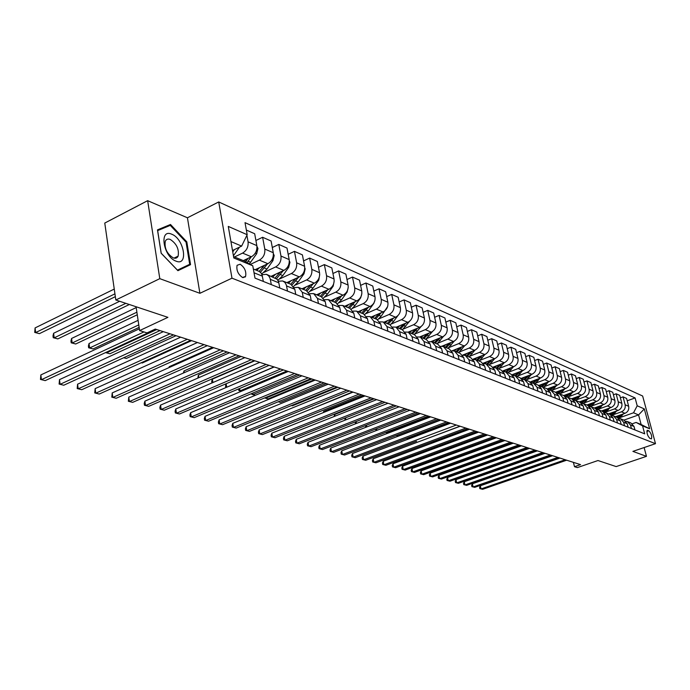<?xml version="1.0" encoding="UTF-8"?>
<svg xmlns="http://www.w3.org/2000/svg" width="690" height="690" viewBox="0 0 690 690"><rect width="100%" height="100%" fill="white"/><g stroke="black" fill="none" stroke-linecap="round" stroke-linejoin="round"><path stroke-width="1.03" d="M242.526 277.475L245.588 276.44C246.468 271.498 244.674 267.435 240.189 264.236L237.067 265.305C236.247 270.29 238.067 274.344 242.526 277.475M147.651 200.678L104.768 223.06L115.825 300.003L159.795 278.656L199.902 293.302L231.978 278.182L218.721 201.954L187.43 217.781L147.651 200.678L159.795 278.656M231.978 278.182L655.5 443.67L642.649 396.017L218.721 201.954M655.5 443.67L632.903 451.381L646.47 456.34L644.124 447.551M646.47 456.34L616.17 466.587L597.98 460.532L577.34 467.604L574.494 466.707L580.549 464.629L155.259 329.078L147.03 332.899L139.613 330.579L167.92 317.348L115.825 300.003M648.85 430.776L647.211 430.327C646.59 433.087 647.479 435.787 649.877 438.417L651.489 438.857C652.119 436.115 651.239 433.423 648.85 430.776L646.832 431.474M637.198 405.789L644.296 408.903L649.652 428.792L642.58 425.885L636.102 422.435L641.131 424.505L638.569 414.932L633.532 412.784L637.198 405.789L635.102 397.94L245.019 222.646L247.184 234.712L241.629 246.114L230.934 241.569M233.565 256.602L244.277 261.01L252.773 265.779L254.989 278.113L644.702 433.838L642.58 425.885M252.773 265.779L233.806 257.991L228.278 226.415L247.184 234.712M136.077 306.748L139.613 330.579M573.407 462.352L574.494 466.707M623.898 420.124L638.569 414.932L644.296 408.903M636.102 422.435L632.307 423.764M271.325 284.642L270.101 278.363L268.669 275.81L266.426 274.327L261.976 274.689M620.258 417.502L633.532 412.784M615.497 416.691L624.993 413.31C627.978 411.904 629.202 409.558 628.668 406.289L626.58 398.423L623.044 396.853L620.379 397.82M613.384 414.699L621.44 411.818C624.433 410.403 625.666 408.049 625.131 404.763L623.044 396.853M608.554 413.862L618.128 410.438C621.138 409.006 622.371 406.643 621.837 403.339L619.741 395.396L616.127 393.792L613.41 394.784M606.372 411.835L614.505 408.911C617.524 407.48 618.766 405.099 618.231 401.778L616.127 393.792M601.473 410.973L611.116 407.497C614.152 406.056 615.402 403.659 614.868 400.321L612.755 392.3L609.072 390.669L606.294 391.687M599.213 408.911L607.416 405.944C610.46 404.495 611.711 402.089 611.176 398.734L609.072 390.669M594.228 408.023L603.957 404.495C607.019 403.038 608.278 400.614 607.743 397.25L605.63 389.143L601.861 387.478L599.015 388.522M591.891 405.918L600.179 402.917C603.241 401.442 604.509 399.01 603.974 395.62L601.861 387.478M586.836 405.004L596.643 401.433C599.731 399.95 600.999 397.509 600.464 394.102L598.342 385.917L594.487 384.209L591.58 385.287M584.421 402.865L592.779 399.812C595.875 398.32 597.152 395.862 596.617 392.438L594.487 384.209M579.281 401.925L589.174 398.303C592.279 396.802 593.564 394.326 593.029 390.885L590.899 382.622L586.957 380.88L583.99 381.984M576.78 399.752L585.215 396.647C588.337 395.137 589.631 392.645 589.096 389.186L586.957 380.88M571.562 398.777L581.532 395.103C584.663 393.576 585.965 391.083 585.422 387.599L583.283 379.25L579.264 377.464L576.219 378.612M568.965 396.56L577.487 393.412C580.635 391.877 581.937 389.358 581.403 385.865L579.264 377.464M563.67 395.551L573.718 391.825C576.875 390.29 578.186 387.754 577.651 384.244L575.503 375.809L571.389 373.98L568.275 375.162M560.979 393.3L569.586 390.1C572.76 388.548 574.08 386.003 573.537 382.467L571.389 373.98M555.605 392.256L565.731 388.479C568.914 386.918 570.242 384.356 569.698 380.811L567.551 372.281L563.342 370.418L560.151 371.634M552.811 389.962L561.505 386.711C564.705 385.132 566.033 382.562 565.498 378.991L563.342 370.418M547.343 388.893L557.555 385.055C560.772 383.476 562.109 380.889 561.574 377.292L559.409 368.676L555.105 366.77L551.836 368.02M544.453 386.555L553.233 383.243C556.459 381.648 557.805 379.043 557.27 375.438L555.105 366.77M538.864 385.46L549.197 381.553C552.44 379.949 553.785 377.327 553.251 373.704L551.086 364.993L546.678 363.035L543.332 364.329M535.897 383.062L544.772 379.698C548.024 378.077 549.387 375.446 548.852 371.798L546.678 363.035M530.179 381.95L540.641 377.973C543.91 376.335 545.273 373.687 544.738 370.021L542.556 361.215L538.045 359.223L534.621 360.551M527.143 379.491L536.104 376.076C539.39 374.429 540.762 371.763 540.227 368.072L538.045 359.223M521.261 378.362L531.878 374.299C535.173 372.643 536.553 369.961 536.018 366.252L533.836 357.351L529.213 355.307L525.702 356.678M518.181 375.834L527.238 372.359C530.55 370.685 531.938 367.986 531.404 364.26L529.213 355.307M512.118 374.704L522.908 370.539C526.229 368.865 527.626 366.149 527.091 362.397L524.9 353.401L520.174 351.305L516.568 352.719M509.004 372.091L518.156 368.546C521.493 366.856 522.899 364.122 522.365 360.353L520.174 351.305M502.725 370.961L513.714 366.692C517.069 364.984 518.483 362.241 517.948 358.446L515.749 349.347L510.902 347.199L507.202 348.666M499.595 368.262L508.849 364.648C512.221 362.931 513.636 360.163 513.101 356.351L510.902 347.199M493.091 367.132L504.295 362.742C507.685 361.017 509.108 358.231 508.573 354.393L506.374 345.19L501.406 342.99L497.611 344.508M489.96 364.329L499.31 360.654C502.708 358.912 504.149 356.109 503.614 352.254L501.406 342.99M483.198 363.216L494.644 358.705C498.068 356.946 499.508 354.125 498.974 350.244L496.766 340.938L491.677 338.687L487.778 340.248M480.085 360.301L489.529 356.558C492.962 354.789 494.42 351.952 493.885 348.045L491.677 338.687M473.038 359.214L484.751 354.557C488.201 352.771 489.659 349.916 489.124 345.992L486.916 336.573L481.689 334.262L477.687 335.883M469.95 356.169L479.507 352.357C482.974 350.563 484.44 347.682 483.906 343.732L481.689 334.262M462.593 355.117L474.608 350.304C478.084 348.493 479.559 345.604 479.024 341.628L476.807 332.106L471.451 329.734L467.346 331.416M459.566 351.935L469.226 348.053C472.719 346.225 474.202 343.31 473.668 339.316L471.451 329.734M452.261 350.762L464.198 345.949C467.708 344.103 469.191 341.171 468.665 337.151L466.449 327.517L460.955 325.085L456.728 326.819M448.905 347.596L458.669 343.629C462.205 341.774 463.697 338.825 463.171 334.779L460.955 325.085M441.833 346.225L453.511 341.472C457.056 339.601 458.565 336.625 458.031 332.554L455.814 322.808L450.173 320.307L445.826 322.109M437.96 343.137L447.845 339.092C451.407 337.203 452.925 334.219 452.39 330.122L450.173 320.307M430.983 341.619L442.54 336.875C446.12 334.969 447.646 331.959 447.12 327.836L444.895 317.969L439.099 315.408L434.631 317.279M426.731 338.557L436.727 334.434C440.315 332.52 441.85 329.484 441.324 325.335L439.099 315.408M419.744 336.927L431.276 332.157C434.89 330.217 436.434 327.163 435.908 322.998L433.682 313.01L427.731 310.371L423.134 312.32M415.19 333.856L425.299 329.647C428.93 327.698 430.482 324.628 429.956 320.427L427.731 310.371M408.144 332.14L419.71 327.31C423.349 325.344 424.911 322.247 424.393 318.021L422.168 307.904L416.053 305.196L411.318 307.223M403.339 329.027L413.569 324.731C417.226 322.748 418.796 319.634 418.278 315.373L416.053 305.196M396.172 327.233L407.816 322.325C411.499 320.324 413.077 317.184 412.56 312.906L410.326 302.669L404.047 299.883L399.174 301.987M391.152 324.067L401.502 319.677C405.194 317.659 406.79 314.493 406.272 310.19L404.047 299.883M383.83 322.213L395.594 317.202C399.303 315.166 400.907 311.984 400.39 307.645L398.165 297.278L391.696 294.414L386.685 296.605M378.62 318.97L389.1 314.485C392.826 312.432 394.439 309.215 393.93 304.851L391.696 294.414M371.151 317.038L383.019 311.94C386.762 309.862 388.384 306.627 387.875 302.237L385.65 291.741L379 288.791L373.825 291.068M365.735 313.726L376.335 309.137C380.104 307.041 381.734 303.79 381.225 299.365L379 288.791M358.101 311.716L370.082 306.515C373.868 304.402 375.507 301.125 374.998 296.674L372.773 286.039L365.933 283.004L360.594 285.375M352.469 308.327L363.207 303.635C367.011 301.504 368.658 298.201 368.158 293.716L365.933 283.004M344.672 306.239L356.764 300.935C360.585 298.787 362.241 295.458 361.75 290.947L359.524 280.166L352.478 277.052L346.975 279.519M338.816 302.772L349.683 297.977C353.522 295.803 355.195 292.448 354.695 287.903L352.478 277.052M330.855 300.607L343.051 295.191C346.906 293 348.588 289.619 348.096 285.048L345.88 274.128L338.626 270.911L332.942 273.499M324.748 297.054L335.763 292.137C339.635 289.929 341.326 286.522 340.834 281.917L338.626 270.911M316.615 294.794L328.923 289.274C332.822 287.04 334.521 283.607 334.038 278.976L331.83 267.901L324.352 264.598L318.478 267.289M310.259 291.163L321.411 286.126C325.326 283.875 327.043 280.407 326.551 275.741L324.352 264.598M301.935 288.817L314.364 283.176C318.297 280.899 320.022 277.414 319.539 272.714L317.34 261.493L309.629 258.077L303.565 260.898M295.311 285.091L306.619 279.933C310.569 277.63 312.311 274.111 311.828 269.376L309.629 258.077M286.807 282.641L299.356 276.888C303.324 274.568 305.075 271.023 304.601 266.254L302.401 254.877L294.457 251.358L288.179 254.308M279.907 278.829L291.361 273.542C295.355 271.196 297.114 267.616 296.64 262.812L294.457 251.358M271.204 276.276L283.866 270.402C287.877 268.031 289.645 264.425 289.179 259.595L286.997 248.055L278.795 244.424L272.3 247.512M264.003 272.369L275.62 266.944C279.648 264.546 281.434 260.915 280.968 256.042L278.795 244.424M255.102 269.712L267.884 263.701C271.929 261.286 273.723 257.62 273.266 252.713L271.101 241.017L262.623 237.265L255.904 240.499M250.332 264.408L259.362 260.13C263.433 257.689 265.245 253.998 264.788 249.055L262.623 237.265M243.329 260.622L251.376 256.784C255.464 254.317 257.284 250.591 256.835 245.614L254.679 233.746L246.347 230.055M234.488 256.973L242.578 253.101C246.684 250.608 248.521 246.847 248.072 241.828L246.899 235.299M232.504 250.513L241.629 246.114M634.947 429.939L634.024 426.454L630.867 422.961L627.788 421.702M635.102 397.94L627.21 400.787M631.428 428.533L630.496 425.031L627.339 421.521L625.787 421.254M628.142 427.222L627.219 423.703L624.045 420.176L620.888 418.89M624.553 425.79L623.622 422.246L620.431 418.709L618.844 418.433M621.198 424.445L620.267 420.891L617.067 417.338L613.841 416.018M617.524 422.979L616.593 419.408L613.384 415.829L611.754 415.561M614.1 421.607L613.16 418.019L609.943 414.431L606.639 413.077M610.348 420.115L609.408 416.501L606.182 412.896L604.509 412.62M606.846 418.709L605.906 415.087L602.663 411.464L599.282 410.084M603.017 417.183L602.068 413.534L598.817 409.895L597.109 409.619M599.438 415.751L598.489 412.085L595.229 408.428L591.761 407.014M595.513 414.181L594.573 410.498L591.295 406.824L589.536 406.548M591.856 412.724L590.907 409.015L587.63 405.323L584.076 403.874M587.854 411.119L586.897 407.393L583.602 403.685L581.799 403.409L585.914 399.493M584.111 409.627L583.154 405.884L579.85 402.158L576.21 400.674M580.014 407.988L579.057 404.228L575.736 400.476L573.89 400.2M576.184 406.462L575.227 402.675L571.898 398.915L568.172 397.388M571.993 404.78L571.035 400.976L567.689 397.199L565.791 396.923M568.077 403.219L567.12 399.398L563.764 395.594L559.944 394.033M563.782 401.502L562.824 397.664L559.461 393.843L557.511 393.567M559.78 399.907L558.814 396.043L555.441 392.205L551.517 390.6M555.381 398.147L554.424 394.266L551.034 390.402L549.024 390.135M551.284 396.509L550.318 392.601L546.92 388.729L542.901 387.081M546.782 394.714L545.816 390.781L542.409 386.883L540.348 386.616M542.582 393.033L541.616 389.082L538.2 385.167L534.069 383.485M537.984 391.196L537.01 387.219L533.577 383.286L531.455 383.019M533.681 389.479L532.706 385.477L529.264 381.527L525.03 379.793M528.963 387.59L527.988 383.571L524.529 379.595L522.347 379.336M524.555 385.831L523.581 381.786L520.113 377.792L515.758 376.015M519.717 383.899L518.742 379.836L515.266 375.817L513.015 375.558M515.197 382.088L514.223 378.008L510.729 373.963L506.262 372.143M510.246 380.112L509.263 375.998L505.761 371.936L503.45 371.694M505.615 378.258L504.632 374.127L501.121 370.047L496.533 368.175M500.526 376.231L499.551 372.074L496.024 367.968L493.643 367.727M495.782 374.334L494.799 370.151L491.263 366.028L486.545 364.104L489.693 361.077L489.175 360.861M490.564 372.246L489.581 368.046L486.036 363.897L483.578 363.665M485.691 370.306L484.708 366.071L481.154 361.905L476.307 359.93M480.344 368.167L479.36 363.906L475.79 359.714L473.262 359.49M475.35 366.166L474.358 361.888L470.778 357.67L465.793 355.643M469.856 363.975L468.872 359.663L465.276 355.428L462.662 355.212M464.724 361.922L463.74 357.593L460.127 353.332L455.003 351.236M459.091 359.671L458.1 355.307L454.486 351.029L451.786 350.822M453.822 357.567L452.83 353.177L449.199 348.873L443.929 346.716M448.034 355.255L447.042 350.839L443.394 346.509L440.617 346.32M442.618 353.09L441.626 348.648L437.969 344.293L432.544 342.076L434.847 340.032M436.666 350.71L435.683 346.242L432.009 341.861L429.146 341.697M431.103 348.493L430.112 343.991L426.437 339.584L420.848 337.307M424.997 346.044L424.005 341.515L420.314 337.091L417.346 336.944M419.27 343.758L418.278 339.204L414.578 334.754L408.825 332.407M412.991 341.248L411.999 336.668L408.282 332.183L405.22 332.054M407.109 338.902L406.117 334.288L402.391 329.777L396.457 327.362M400.64 336.315L399.648 331.674L395.913 327.138L392.739 327.034M394.585 333.9L393.593 329.225L389.85 324.662L383.735 322.17M387.935 331.243L386.943 326.534L383.183 321.945L379.897 321.876M381.708 328.751L380.716 324.015L376.947 319.401L370.634 316.831M374.86 326.016L373.868 321.247L370.082 316.606L366.683 316.563M368.443 323.455L367.451 318.651L363.656 313.985L357.153 311.328M361.388 320.634L360.404 315.796L356.592 311.104L353.064 311.104M354.781 317.995L353.789 313.122L349.977 308.404L343.258 305.661M347.51 315.089L346.527 310.19L342.697 305.437L339.04 305.472M340.705 312.363L339.721 307.43L335.875 302.651L328.94 299.822M333.21 309.37L332.226 304.402L328.38 299.598L324.585 299.684M326.189 306.567L325.206 301.565L321.35 296.726L314.183 293.802M318.461 303.479L317.486 298.442L313.614 293.578L309.663 293.716M311.216 300.581L310.241 295.51L306.36 290.619L298.951 287.592M303.246 297.399L302.272 292.293L298.382 287.359L294.276 287.566M295.769 294.414L294.794 289.265L290.895 284.306L283.236 281.184M287.54 291.128L286.315 284.936L284.892 282.417L282.659 280.951L278.389 281.227M279.821 288.041L278.596 281.805L277.173 279.278L267.004 274.568M263.347 281.46L262.131 275.129L261.001 272.93L259.268 271.437L253.351 268.997M641.131 424.505L649.652 428.792M199.902 293.302L187.43 217.781M161.158 253.247L177.917 270.687L190.543 264.658L186.8 241.828L170.499 224.483L157.484 229.874L161.158 253.247M183.221 268.16L183.117 267.496M163.297 228.261L157.587 230.512M163.211 228.174L170.499 224.483M177.451 270.195L189.69 264.305L177.451 270.126L161.21 253.239L157.656 230.607L170.266 225.371L186.067 242.173L186.8 241.828M559.944 458.065L480.352 485.777L481.068 488.934L565.205 459.738M480.352 485.777L479.567 487.356L479.843 488.615L482.638 489.322L566.654 460.204M618.309 415.69L616.524 417.114M623.51 413.836L618.904 418.433M620.388 414.949L617.559 417.536M618.128 417.855L621.595 414.518M473.797 456.625L473.961 457.349M473.452 457.53L472.745 457.004M472.823 457.349L473.521 457.505M552.569 455.711L472.409 483.776L473.116 486.959L557.865 457.401M472.409 483.776L471.615 485.372L471.9 486.64L474.72 487.356L559.34 457.875M545.04 453.313L464.292 481.732L465 484.941L550.37 455.012M464.292 481.732L463.499 483.345L463.784 484.63L466.638 485.346L551.879 455.495M537.355 450.863L456.012 479.645L456.728 482.888L542.72 452.571M456.012 479.645L455.227 481.275L455.504 482.569L458.393 483.302L544.263 453.063M611.4 412.844L609.589 414.285M616.713 410.938L612.142 415.57M613.522 412.085L610.633 414.733M611.185 415.078L614.755 411.637M465.733 453.856L465.905 454.65M464.853 455.029L464.672 454.236M604.345 409.938L602.517 411.404M609.77 407.98L605.208 412.663M606.51 409.153L603.552 411.878M604.086 412.24L607.778 408.704M457.496 451.01L457.694 451.881M456.633 452.269L456.53 451.372M597.143 406.971L595.298 408.454M602.681 404.961L598.101 409.705M599.351 406.169L596.307 408.963M596.833 409.36L600.645 405.703M449.095 448.103L449.302 449.052M448.25 449.432L448.569 448.293M529.497 448.362L447.568 477.514L448.284 480.783L534.905 450.078M447.568 477.514L446.775 479.162L447.06 480.473L449.984 481.215L536.484 450.587M589.786 403.935L587.914 405.435M595.444 401.873L590.83 406.686M592.037 403.115L588.898 405.996M589.407 406.41L593.357 402.632M440.522 445.119L440.746 446.145M439.832 446.482L440.462 445.136M171.681 234.195C158.795 228.226 163.28 256.835 176.002 261.139C188.732 266.582 184.152 238.68 171.681 234.195M170.292 239.456C167.912 238.576 166.238 239.197 165.272 241.302C164.272 248.236 166.928 253.765 173.242 257.887C175.536 258.698 177.166 258.112 178.132 256.119C179.245 249.263 176.631 243.708 170.292 239.456M186.067 242.173L189.69 264.305M521.485 445.8L438.944 475.332L439.659 478.644L526.927 447.543M438.944 475.332L438.159 477.006L438.443 478.325L441.402 479.076L528.531 448.052M513.291 443.196L430.146 473.116L430.862 476.454L518.768 444.938M430.146 473.116L429.353 474.806L429.637 476.143L432.63 476.902L520.415 445.464M504.916 440.522L421.159 470.847L421.866 474.22L510.436 442.281M421.159 470.847L420.365 472.555L420.65 473.909L423.686 474.677L512.118 442.816M496.36 437.796L411.973 468.536L412.689 471.943L501.923 439.565M411.973 468.536L411.18 470.261L411.464 471.624L414.543 472.4L503.64 440.116M487.614 435.011L402.589 466.164L403.305 469.614L493.212 436.796M402.589 466.164L401.804 467.915L402.089 469.295L405.203 470.08L494.972 437.356M582.265 400.83L580.368 402.365M588.044 398.716L583.386 403.615M584.559 399.993L581.316 402.969M468.536 428.93L431.88 442.54L432.018 443.161M431.509 443.351L431.88 442.54M574.572 397.664L572.631 399.234M580.488 395.482L575.762 400.485M576.926 396.802L573.554 399.881M459.989 426.204L423.099 440.108M574.278 400.2L578.306 396.293M566.714 394.421L564.722 396.043M572.76 392.187L567.956 397.302M569.112 393.533L565.61 396.733M566.542 396.94L570.527 393.015M416.596 441.238L365.726 460.273L363.656 459.756L456.332 425.04M558.676 391.109L556.614 392.791M564.86 388.806L559.961 394.042M561.134 390.195L557.468 393.524M558.607 393.628L562.574 389.66M406.548 438.374L407.454 438.633L449.414 422.832M407.454 438.633L406.496 438.392M550.456 387.72L548.309 389.471M556.787 385.348L551.793 390.713M552.966 386.78L549.343 390.126M550.465 390.247L554.45 386.228M396.258 435.433L398.121 435.968L440.375 419.951M398.121 435.968L396.163 435.476M478.67 432.156L393.007 463.749L393.723 467.225L484.302 433.958M393.007 463.749L392.222 465.526L392.507 466.914L395.655 467.708L486.105 434.528M542.047 384.252L539.796 386.081M548.524 381.812L543.435 387.306M544.608 383.286L541.072 386.616M542.124 386.797L546.126 382.717M429.275 416.415L386.642 432.69L388.142 433.122M386.529 432.13L386.642 432.69L385.624 432.475L388.116 433.13M469.519 429.24L383.209 461.282L383.925 464.793L475.194 431.052M383.209 461.282L382.424 463.076L382.709 464.474L385.9 465.284L477.032 431.638M533.439 380.707L531.067 382.614M540.072 378.18L534.888 383.812M536.061 379.707L532.568 383.045M533.568 383.278L537.614 379.121M419.787 413.388L377.516 430.094M376.611 428.714L376.852 429.896L375.55 429.12M377.447 430.12L375.653 429.637M460.152 426.256L373.195 458.755L373.902 462.309L465.871 428.076M373.195 458.755L372.41 460.566L372.695 461.99L375.929 462.809L467.751 428.68M524.633 377.076L522.123 379.086M531.421 374.472L526.134 380.25M527.315 376.05L523.839 379.405M524.788 379.69L528.902 375.438M366.468 425.204L366.813 426.92M366.519 427.032L365.648 426.782L365.407 425.609M365.648 426.782L366.614 426.998M362.949 456.168L362.164 458.005L362.448 459.445L363.656 459.756L362.949 456.168L450.579 423.203M515.611 373.35L512.946 375.472M522.572 370.668L517.172 376.593M518.354 372.298L514.878 375.696M515.792 376.033L519.984 371.669M356.1 421.59L356.463 423.427M355.402 423.841L355.376 421.866M440.763 420.081L352.469 453.528L353.177 457.151L446.559 421.926M352.469 453.528L351.684 455.391L351.969 456.84L355.298 457.677L448.534 422.556M506.374 369.547L503.726 371.669M513.498 366.778L507.995 372.85M509.177 368.451L505.675 371.91M506.581 372.272L510.859 367.805M345.492 417.864L345.88 419.839M344.819 420.253L345.276 417.95M430.724 416.872L341.748 450.82L342.456 454.494L436.563 418.735M341.748 450.82L340.972 452.709L341.257 454.175L344.62 455.029L438.581 419.382M496.904 365.64L494.411 367.684M504.209 362.776L498.594 369.012M499.784 364.51L496.231 368.046M374.118 398.837L334.728 414.474L335.047 416.139M497.145 368.426L501.501 363.837M333.995 416.562L334.728 414.474M420.434 413.595L330.777 448.052L331.485 451.76L426.317 415.466M330.777 448.052L330.001 449.966L330.286 451.45L333.701 452.312L428.387 416.13M409.895 410.24L319.548 445.223L320.246 448.974L415.82 412.128M319.548 445.223L318.771 447.163L319.056 448.655L322.515 449.535L417.933 412.801M399.096 406.798L308.042 442.316L308.749 446.111L405.056 408.696M308.042 442.316L307.274 444.282L307.55 445.8L311.069 446.689L407.229 409.386M388.022 403.262L296.26 439.349L296.959 443.187L394.024 405.177M296.26 439.349L295.501 441.341L295.777 442.877L299.339 443.774L396.25 405.893M376.662 399.648L284.194 436.304L284.892 440.186L382.709 401.571M284.194 436.304L283.435 438.322L283.711 439.875L287.325 440.789L384.994 402.305M365.01 395.931L271.817 433.182L272.515 437.106L371.099 397.871M271.817 433.182L271.066 435.235L271.343 436.805L275.017 437.727L373.445 398.622M353.056 392.118L259.138 429.982L259.828 433.958L359.188 394.076M259.138 429.982L258.388 432.061L258.664 433.648L262.39 434.596L361.595 394.844M340.782 388.211L246.132 426.705L246.822 430.724L346.958 390.178M246.132 426.705L245.39 428.818L245.666 430.422L249.452 431.379L349.433 390.963M328.181 384.192L232.789 423.341L233.47 427.412L334.4 386.176M232.789 423.341L232.056 425.48L232.323 427.101L236.17 428.076L336.936 386.987M315.235 380.069L219.101 419.882L219.774 424.005L321.497 382.062M219.101 419.882L218.368 422.056L218.635 423.703L222.542 424.695L324.11 382.89M301.935 375.826L205.042 416.337L205.715 420.512L308.24 377.835M205.042 416.337L204.318 418.545L204.585 420.21L208.561 421.219L310.923 378.689M288.256 371.47L190.613 412.698L191.277 416.924L294.604 373.488M190.613 412.698L189.897 414.94L190.164 416.631L194.201 417.648L297.364 374.368M274.197 366.985L175.786 408.963L176.442 413.232L280.589 369.021M175.786 408.963L175.079 411.24L175.346 412.948L179.443 413.983L283.418 369.926M259.725 362.371L160.546 405.116L161.201 409.446L266.159 364.423M160.546 405.116L159.856 407.428L160.114 409.161L164.28 410.214L269.074 365.355M244.838 357.627L144.883 401.166L145.53 405.556L251.307 359.688M144.883 401.166L144.201 403.521L144.46 405.272L148.704 406.341L254.317 360.646M229.503 352.737L128.78 397.104L129.418 401.546L236.014 354.815M128.78 397.104L128.357 401.27L132.678 402.356L239.111 355.798M213.702 347.7L112.203 392.921L112.832 397.431L220.265 349.796M112.203 392.921L111.797 397.155L116.187 398.259L223.448 350.813M197.426 342.516L95.151 388.625L95.763 393.188L204.024 344.62M95.151 388.625L94.746 392.912L99.222 394.05L207.311 345.664M487.2 361.638L484.82 363.63M494.695 358.679L488.96 365.088M363.449 395.43L323.774 411.318L323.964 412.335M487.468 364.484L491.918 359.783M490.15 360.473L489.693 361.077M323.256 412.62L323.774 411.318M477.256 357.532L474.944 359.499M484.949 354.47L479.084 361.06M480.283 356.333L476.592 360.042M352.53 391.954L312.622 408.42M477.558 360.439L482.086 355.617M312.389 408.514L312.561 408.075M467.061 353.323L464.784 355.281M474.962 350.149L468.959 356.928M470.157 352.09L466.406 355.885M467.397 356.29L472.012 351.339M456.599 349.011L454.331 350.977M464.732 345.699L458.574 352.694M459.773 347.726L455.952 351.624M456.97 352.038L461.688 346.958M291.439 405.539L292.387 405.806L337.859 387.28M292.387 405.806L291.396 405.556M445.869 344.577L443.584 346.57M454.244 341.119L447.914 348.346M449.121 343.258L445.231 347.251M446.275 347.674L451.088 342.456M278.234 401.77L280.399 402.391L326.206 383.562M280.399 402.391L278.122 401.813M443.489 336.392L436.986 343.887M438.193 338.661L434.226 342.766M435.295 343.197L440.211 337.833M311.846 378.983L265.624 398.173L268.117 398.88L314.269 379.759M265.512 397.552L265.624 398.173L264.555 397.949M268.117 398.88L264.546 397.957M423.531 335.366L421.176 337.445M432.475 331.511L425.756 339.308M426.972 333.943L422.927 338.152M424.022 338.6L429.042 333.08M299.538 375.058L252.971 394.568L255.438 395.267L251.833 394.326L251.686 393.533M252.713 393.102L252.971 394.568L251.833 394.326M411.913 330.562L409.524 332.692M421.193 326.456L414.224 334.607M415.44 329.087L411.318 333.425M412.447 333.882L417.571 328.199M286.911 371.039L239.999 390.868L241.388 391.256M239.594 388.496L239.999 390.868L238.869 390.635L238.654 388.893M241.319 391.282L238.869 390.635M399.976 325.637L397.544 327.802M409.644 321.204L402.373 329.777M403.598 324.102L399.389 328.561M400.545 329.027L405.789 323.179M273.956 366.908L226.941 387.142M226.139 383.735L226.7 387.073L225.57 386.84L225.759 383.899M226.82 387.194L225.57 386.84M387.694 320.565L385.236 322.782M397.863 315.675L393.654 321.376L390.212 324.809M391.42 318.978L387.133 323.558M254.791 360.801L212.382 379.138L212.943 382.536M388.323 324.041L393.688 318.012M211.934 382.95L211.666 381.337L212.382 379.138M375.075 315.356L372.574 317.624M387.625 306.576L381.165 316.218L377.672 319.712M378.905 313.709L374.523 318.418M241.103 356.437L198.384 375.093L198.798 377.68M375.748 318.918L381.234 312.699M197.806 378.111L198.384 375.093M362.086 309.991L359.55 312.311M375.006 300.012L373.816 303.419L368.322 310.914L364.743 314.502M366.036 308.275L361.551 313.131M227.045 351.952L184.006 370.944L184.282 372.66M362.819 313.639L368.434 307.231M183.359 373.066L184.006 370.944M348.726 304.471L346.147 306.843M361.853 293.647L360.663 297.839L355.109 305.454L351.408 309.155M352.788 302.686L348.209 307.68M212.598 347.355L169.248 366.675L169.369 367.46M349.511 308.214L355.264 301.599M168.964 367.641L169.248 366.675M334.961 298.779L332.347 301.211M348.243 287.299L347.122 292.094L341.507 299.831L337.643 303.678M339.144 296.924L334.469 302.082M335.806 302.625L341.705 295.794M320.79 292.922L318.133 295.415M334.193 281.037L333.175 286.178L327.5 294.044L323.446 298.063M325.102 290.99L320.315 296.312M321.704 296.864L327.741 289.809M141.321 362.716L142.278 362.992L191.604 340.662M142.278 362.992L141.278 362.742M306.188 286.885L303.479 289.438M319.703 274.56L318.806 280.088L313.062 288.075L308.775 292.293M310.629 284.866L305.739 290.361M307.136 290.956L313.355 283.633M123.76 357.705L126.339 358.446L176.028 335.694M126.339 358.446L123.639 357.765M291.128 280.657L288.377 283.279M304.756 267.867L305.196 268.841L303.988 273.809L298.184 281.925L293.612 286.376M295.717 278.553L290.706 284.228M292.086 284.892L298.529 277.268M156.725 329.544L106.605 352.814L109.943 353.763L159.994 330.579M106.51 352.142L106.605 352.814L105.587 352.573M109.943 353.763L105.596 352.633M275.595 274.24L272.8 276.932M289.326 260.941L289.938 262.286L288.713 267.323L282.84 275.577L277.923 280.295M280.33 272.041L275.207 277.897M138.095 320.35L89.036 343.508L89.64 347.976L93.072 348.95L139.138 327.362M276.518 278.665L283.245 270.687M138.768 324.887L89.64 347.976L88.648 347.795L88.406 346.009L89.036 343.508M93.072 348.95L88.648 347.795M180.642 337.169L77.582 384.192L78.194 388.824L187.283 339.282M77.582 384.192L77.194 388.556L81.748 389.703L190.673 340.36M259.569 267.608L256.723 270.368M273.395 253.756L274.197 255.524L272.947 260.639L267.004 269.04L261.7 274.051M264.46 265.305L259.181 271.394M136.197 307.576L71.579 338.462L72.174 342.99L75.71 344L137.267 314.778M260.415 272.274L267.47 263.89M136.887 312.199L72.174 342.99L71.199 342.818L70.958 341.015L71.579 338.462M75.71 344L71.199 342.818M163.332 331.649L59.495 379.629L60.09 384.321L170.007 333.779M59.495 379.629L59.116 384.063L63.756 385.236L173.509 334.892M256.93 246.304L257.948 248.538L256.671 253.739L249.401 263.89M248.081 258.353L245.614 261.76M119.663 301.28L53.604 333.27L54.182 337.859L57.822 338.902L129.358 304.506M247.089 262.588L251.195 256.87M125.822 303.333L54.182 337.859L53.233 337.703L53.001 335.866L53.604 333.27M57.822 338.902L53.233 337.703M139.354 328.811L40.848 374.929L41.426 379.681L143.943 331.933M40.848 374.929L40.477 379.431L45.204 380.621L155.793 329.242M239.482 247.149L233.427 255.783M114.255 289.067L35.087 327.923L35.656 332.571L39.408 333.649L115.342 296.648M232.754 251.945L234.384 249.607M114.937 293.845L35.656 332.571L34.724 332.425L35.087 327.923M39.408 333.649L34.724 332.425M621.44 411.818L624.993 413.31M614.505 408.911L618.128 410.438M607.416 405.944L611.116 407.497M600.179 402.917L603.957 404.495M592.779 399.812L596.643 401.433M585.215 396.647L589.174 398.303M577.487 393.412L581.532 395.103M569.586 390.1L573.718 391.825M561.505 386.711L565.731 388.479M553.233 383.243L557.555 385.055M544.772 379.698L549.197 381.553M536.104 376.076L540.641 377.973M527.238 372.359L531.878 374.299M518.156 368.546L522.908 370.539M508.849 364.648L513.714 366.692M499.31 360.654L504.295 362.742M489.529 356.558L494.644 358.705M479.507 352.357L484.751 354.557M469.226 348.053L474.608 350.304M458.669 343.629L464.198 345.949M447.845 339.092L453.511 341.472M436.727 334.434L442.54 336.875M425.299 329.647L431.276 332.157M413.569 324.731L419.71 327.31M401.502 319.677L407.816 322.325M389.1 314.485L395.594 317.202M376.335 309.137L383.019 311.94M363.207 303.635L370.082 306.515M349.683 297.977L356.764 300.935M335.763 292.137L343.051 295.191M321.411 286.126L328.923 289.274M306.619 279.933L314.364 283.176M291.361 273.542L299.356 276.888M275.62 266.944L283.866 270.402M259.362 260.13L267.884 263.701M242.578 253.101L251.376 256.784M625.131 404.763L628.668 406.289M630.496 425.031L634.024 426.454M623.622 422.246L627.219 423.703M618.231 401.778L621.837 403.339M616.593 419.408L620.267 420.891M611.176 398.734L614.868 400.321M609.408 416.501L613.16 418.019M603.974 395.62L607.743 397.25M602.068 413.534L605.906 415.087M596.617 392.438L600.464 394.102M594.573 410.498L598.489 412.085M589.096 389.186L593.029 390.885M586.897 407.393L590.907 409.015M581.403 385.865L585.422 387.599M579.057 404.228L583.154 405.884M573.537 382.467L577.651 384.244M571.035 400.976L575.227 402.675M565.498 378.991L569.698 380.811M562.824 397.664L567.12 399.398M557.27 375.438L561.574 377.292M554.424 394.266L558.814 396.043M548.852 371.798L553.251 373.704M545.816 390.781L550.318 392.601M540.227 368.072L544.738 370.021M537.01 387.219L541.616 389.082M531.404 364.26L536.018 366.252M527.988 383.571L532.706 385.477M522.365 360.353L527.091 362.397M518.742 379.836L523.581 381.786M513.101 356.351L517.948 358.446M509.263 375.998L514.223 378.008M503.614 352.254L508.573 354.393M499.551 372.074L504.632 374.127M493.885 348.045L498.974 350.244M489.581 368.046L494.799 370.151M483.906 343.732L489.124 345.992M479.36 363.906L484.708 366.071M473.668 339.316L479.024 341.628M468.872 359.663L474.358 361.888M463.171 334.779L468.665 337.151M458.1 355.307L463.74 357.593M452.39 330.122L458.031 332.554M447.042 350.839L452.83 353.177M441.324 325.335L447.12 327.836M435.683 346.242L441.626 348.648M429.956 320.427L435.908 322.998M424.005 341.515L430.112 343.991M418.278 315.373L424.393 318.021M411.999 336.668L418.278 339.204M406.272 310.19L412.56 312.906M399.648 331.674L406.117 334.288M393.93 304.851L400.39 307.645M386.943 326.534L393.593 329.225M381.225 299.365L387.875 302.237M373.868 321.247L380.716 324.015M368.158 293.716L374.998 296.674M360.404 315.796L367.451 318.651M354.695 287.903L361.75 290.947M346.527 310.19L353.789 313.122M340.834 281.917L348.096 285.048M332.226 304.402L339.721 307.43M326.551 275.741L334.038 278.976M317.486 298.442L325.206 301.565M311.828 269.376L319.539 272.714M302.272 292.293L310.241 295.51M296.64 262.812L304.601 266.254M286.574 285.936L294.794 289.265M280.968 256.042L289.179 259.595M270.359 279.381L278.855 282.822M264.788 249.055L273.266 252.713M254.023 272.783L262.381 276.155M248.072 241.828L256.835 245.614M647.022 430.551L647.703 430.31M621.992 415.751L620.957 415.328M615.144 412.922L614.091 412.491M608.149 410.033L607.071 409.593M601.007 407.083L599.912 406.626M593.711 404.064L592.589 403.607M586.259 400.985L585.111 400.511M578.643 397.837L577.47 397.354M570.854 394.62L569.655 394.128M562.893 391.334L561.669 390.825M554.751 387.961L553.501 387.444M546.42 384.52L545.143 383.994M537.898 381.001L536.587 380.457M529.17 377.396L527.824 376.835M520.243 373.695L518.863 373.135M508.789 368.969L508.332 368.779M511.092 369.918L509.677 369.34M499.362 365.07L498.87 364.872M501.716 366.045L500.276 365.45M492.117 362.078L490.633 361.465M479.791 356.98L479.231 356.747M482.267 358.007L480.749 357.377M469.631 352.78L469.036 352.538M472.176 353.832L470.615 353.194M459.212 348.476L458.574 348.217M461.817 349.554L460.221 348.899M448.517 344.06L447.836 343.775M451.2 345.164L449.561 344.491M437.546 339.523L436.822 339.221M440.298 340.662L438.616 339.963M426.282 334.866L425.506 334.547M429.102 336.03L427.369 335.314M414.707 330.079L413.879 329.742M417.605 331.278L415.829 330.545M402.813 325.171L401.934 324.809M405.789 326.396L403.969 325.646M390.583 320.117L389.66 319.729M393.654 321.376L391.773 320.609M378.017 314.916L377.033 314.511M381.165 316.218L379.241 315.425M365.088 309.577L364.035 309.146M368.322 310.914L366.338 310.095M351.771 304.074L350.667 303.617M355.109 305.454L353.073 304.609M338.074 298.408L336.893 297.925M341.507 299.831L339.402 298.96M323.955 292.577L322.713 292.06M327.5 294.044L325.335 293.147M333.175 286.178L332.632 285.953M309.413 286.566L308.094 286.022M313.062 288.075L310.828 287.152M318.806 280.088L318.107 279.795M294.423 280.373L293.026 279.795M298.184 281.925L295.881 280.968M303.988 273.809L303.134 273.447M289.886 262.174L289.308 261.933M278.958 273.973L277.475 273.369M282.84 275.577L280.459 274.603M288.713 267.323L287.687 266.892M274.146 255.412L273.395 255.084M262.994 267.384L261.432 266.737M267.004 269.04L264.555 268.022M272.947 260.639L271.748 260.13M257.896 248.426L256.956 248.021M246.52 260.57L244.864 259.889M250.66 262.278L248.124 261.234M256.671 253.739L255.274 253.144M244.579 276.914L245.105 277.121M233.772 255.3L233.306 255.11M243.044 277.639L245.588 276.44M174.027 258.138L178.132 256.119"/></g></svg>
